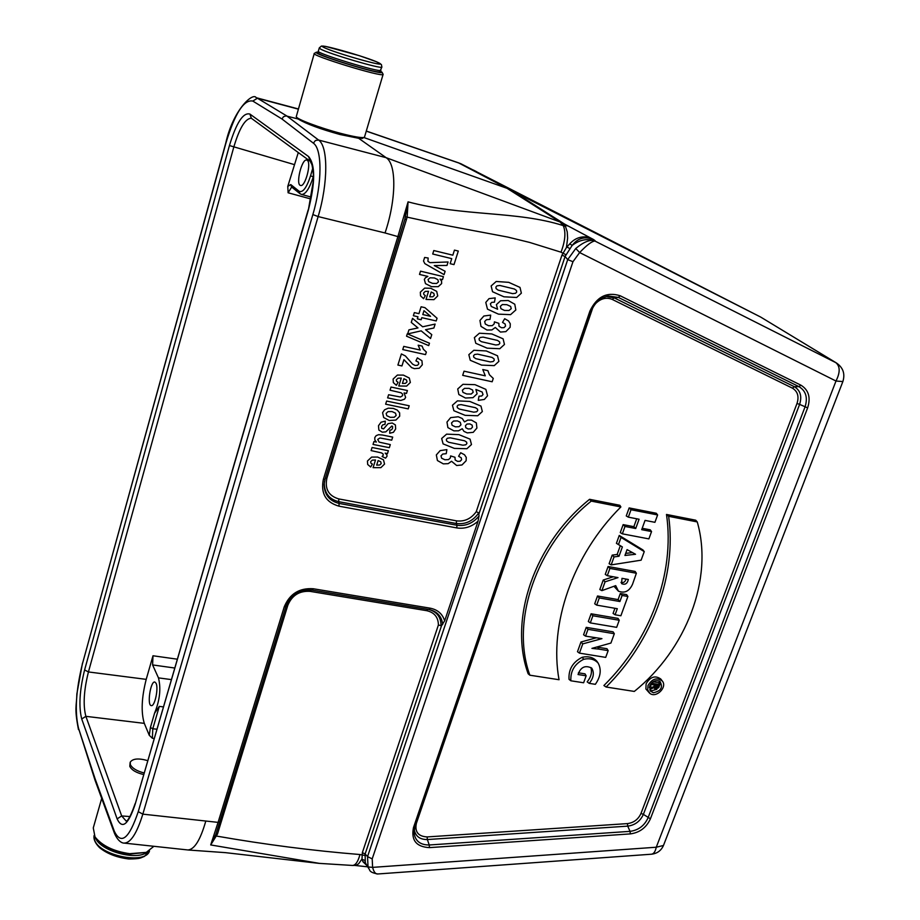 <?xml version="1.0" encoding="UTF-8"?>
<svg xmlns="http://www.w3.org/2000/svg" width="920" height="920" viewBox="0 0 920 920"><rect width="100%" height="100%" fill="white"/><g stroke="black" fill="none" stroke-linecap="round" stroke-linejoin="round"><path stroke-width="1.38" d="M362.411 138.333L358.673 138.299L339.963 134.504C319.93 128.938 305.992 123.774 298.16 119.002L296.481 117.047M298.391 109.158L257.427 98.233L286.867 116.012L318.573 140.035L386.124 157.677L358.673 138.299M479.009 516.039L478.745 512.9C472.96 521.077 465.508 524.607 456.354 523.514L456.941 525.251C465.554 526.389 472.914 523.319 479.009 516.039L478.055 521.18C471.603 526.849 464.519 529.092 456.803 527.919L338.928 506.161C325.737 502.308 320.551 493.373 323.368 479.366L397.888 236.601L385.031 232.955C396.221 200.215 396.808 164.185 386.124 157.677L560.096 221.996L507.092 188.335L760.437 316.94L460.736 163.668L366.263 131.135M363.883 137.528L507.092 188.335L458.355 162.771L366.286 131.042M281.968 118.99L252.793 101.062C243.857 99.302 234.876 113.378 225.86 143.278L82.501 663.561C75.923 690.149 74.589 711.7 78.51 728.214L95.082 778.769L114.344 831.289C121.152 845.261 129.122 838.718 138.253 811.658L312.858 214.567C322.23 183.356 322.287 149.052 313.375 143.175L281.968 118.99L283.486 116.725L285.993 115.885L298.16 119.002M143.589 774.525C136.298 772.811 131.698 770.097 129.8 766.383L130.111 762.645M152.375 738.265L149.27 735.31L150.408 727.501L154.548 713.23L159.298 706.387L152.789 728.755L152.375 738.265L154.1 738.461M174.639 668.012L152.605 664.93L152.996 655.764L146.211 679.362C141.565 697.659 140.932 712.321 144.302 723.361L149.27 735.31M368.023 866.95L372.6 867.376C373.83 872.01 375.567 874.218 377.821 873.977C372.715 873.08 369.955 871.7 369.529 869.837L368.023 866.95L367.551 856.6L567.709 259.612L565.087 256.484L478.986 513.762M385.031 232.955L318.136 216.568L142.83 814.143L218.074 822.376L284.222 606.878C289.662 593.871 299.334 587.822 313.248 588.742L430.18 608.178C437.69 609.684 442.52 613.916 444.659 620.873L478.055 521.18M444.659 620.873L441.577 625.543L365.148 853.967L362.353 852.644L438.403 624.979C438.265 617.216 434.378 612.456 426.73 610.684L310.143 591.376C299.425 590.674 291.985 595.332 287.799 605.337L217.476 834.037L210.703 844.939L218.074 822.376L219.765 821.882L215.763 834.612L217.476 834.037M367.551 856.6L365.148 853.967M589.226 683.365C593.664 677.833 594.492 672.738 591.698 668.081C585.2 664.93 580.646 667.081 578.059 674.532L586.143 675.797L583.625 682.766L570.86 680.788L569.031 679.339C568.41 669.438 572.792 662.089 582.164 657.294C588.351 655.96 593.262 657.282 596.884 661.273L598.195 663.17C601.599 669.668 600.645 676.729 595.344 684.319L589.226 683.365L587.167 681.893C591.077 676.982 592.307 672.198 590.847 667.54M578.415 672.807L584.993 673.842L586.143 675.797M579.428 653.131L582.762 643.885L601.944 638.641L585.545 636.145L583.579 634.754L586.235 627.348L613.111 631.856L614.318 633.731L610.926 643.057L591.928 648.381L599.104 649.152L597.62 647.185L606.97 648.715L608.166 650.624L605.705 657.386L579.428 653.131L577.484 651.716L580.98 641.987L596.356 637.79M596.678 647.082L597.62 647.185M588.328 621.518L591.111 613.789L618.01 618.389L619.24 620.252L616.653 627.348L590.306 622.897L588.328 621.518M615.101 614.779L617.308 608.695L596.7 605.13L594.699 603.784L597.505 595.987L618.102 599.598L620.298 593.526L626.658 594.642L627.9 596.47L620.873 615.768L615.101 614.779L613.077 613.421L614.939 608.293M601.91 590.64L605.072 581.831L618.01 577.622L607.292 575.69L605.268 574.39L608.097 566.513L635.11 571.447L636.375 573.229L632.569 584.177C629.395 591.238 624.692 593.572 618.458 591.181L615.698 585.637L601.91 590.64L599.817 589.547L603.232 580.037L613.283 576.771M618.458 591.181L613.95 586.27M651.556 531.564L648.887 538.89L622.345 533.83L624.99 526.458L635.72 528.517L639.078 519.236L628.348 517.155L626.255 515.947L629.142 507.921L656.293 513.256L657.616 514.947L654.925 522.318L645.058 520.398L641.7 529.667L651.556 531.564L650.256 529.839L642.194 528.287M622.345 533.83L620.275 532.611L623.15 524.618L633.857 526.677L636.709 518.776M528.149 673.762C508.426 619.793 534.221 543.662 589.582 499.307L619.838 505.287L620.873 506.943C572.389 555.197 548.952 624.68 559.038 679.731L529.851 675.199L528.149 673.762M666.494 514.452C675.073 573.332 650.359 639.803 603.899 685.526L606.084 687.021L634.294 691.426C686.159 649.704 713.678 578.944 697.256 521.928L695.727 520.202L666.494 514.452L668.633 516.316C676.924 575.115 652.326 641.24 606.084 687.021M661.135 679.489L660.801 679.04C655.27 675.165 650.371 676.74 646.105 683.755L645.897 688.988L649.543 693.105M611.168 564.891L614.043 556.91L619.01 556.255L622.369 546.94L616.423 543.329L619.252 535.463L642.931 549.941L644.253 551.609L641.125 560.176L611.168 564.891L609.097 563.741L612.191 555.116L617.159 554.449L620.298 545.732M298.287 152.547L287.776 186.403L290.755 184.564L299.184 191.291C302.898 192.809 306.682 187.657 310.558 175.812L312.754 168.222M307.245 160.31C311.673 162.748 305.233 187.151 300.633 185.483C295.274 185 301.863 157.987 306.843 160.091L307.245 160.31M152.605 664.93L158.458 677.879C161.138 688.516 159.839 700.293 154.548 713.23M156.078 683.295C158.677 688.229 154.802 706.548 151.352 705.617C146.786 705.72 150.512 680.662 154.859 682.03L156.078 683.295M310.868 198.973L288.109 192.774L287.776 186.403M404.765 219.431L399.544 236.773L397.888 236.601L408.066 201.859C462.748 216.522 517.224 210.829 563.235 225.607L560.096 221.996L562.258 222.847L593.561 239.545L590.088 238.337C582.877 236.785 576.92 239.131 572.228 245.364L569.721 243.892C575.253 237.797 581.923 235.681 589.708 237.544L590.088 238.337M205.712 821.353C200.376 839.971 194.442 849.516 187.921 849.965L124.12 843.088C130.617 843.053 136.85 833.405 142.83 814.143L138.253 811.658M319.827 863.443L210.703 844.939L215.763 834.612M562.258 222.847L565.501 226.504L567.226 231.828L567.628 238.142L566.455 247.48M429.053 609.546C437.069 611.938 441.059 617.32 441.013 625.692L441.577 625.543M251.309 118.231C245.283 118.462 239.441 128.099 233.772 147.154L88.435 671.945C83.812 690.448 82.961 705.237 85.87 716.335L121.67 815.936L126.258 821.157C128.386 820.375 131.307 814.579 135.079 803.746M313.386 176.433L313.272 176.824C309.453 188.68 305.532 194.557 301.507 194.453M311.236 197.098L301.3 194.384M404.811 219.282L408.066 201.859L407.18 216.844L406.467 219.431L404.823 219.259L405.168 218.074M95.082 778.769L95.209 780.7M697.256 521.928L668.633 516.316M529.851 675.199C510.278 621.345 536.026 545.41 591.238 501.101L589.582 499.307M591.238 501.101L620.873 506.943M648.025 685.492L647.657 689.966L649.853 693.346C656.19 698.567 667.747 686.964 662.216 680.938C656.869 677.2 652.142 678.719 648.025 685.492M653.349 692.725C661.008 691.15 663.216 687.389 659.985 681.444C655.799 679.604 652.406 681.042 649.784 685.756L650.382 691.069L653.349 692.725M649.681 689.839L651.808 690.736L656.857 689.31M658.95 686.987L659.824 684.664M659.835 684.56L659.042 680.926M628.348 517.155L631.005 509.737L629.142 507.921M631.005 509.737L657.616 514.947M624.99 526.458L623.15 524.618M635.72 528.517L633.857 526.677M635.536 554.265L627.06 549.62L624.944 555.462L635.536 554.265M618.447 544.651L621.046 537.429L619.252 535.463M621.046 537.429L644.253 551.609M614.043 556.91L612.191 555.116M619.01 556.255L617.159 554.449M625.703 553.368L632.5 552.598M628.337 579.485L622 578.335L621.563 583.591C625.059 585.154 627.325 583.786 628.337 579.485M607.292 575.69L609.903 568.422L608.097 566.513M609.903 568.422L636.375 573.229M605.072 581.831L603.232 580.037M620.988 582.383C623.519 583.015 625.197 581.911 626.025 579.059M596.7 605.13L599.288 597.931L619.907 601.53L622.115 595.447L620.298 593.526M622.115 595.447L627.9 596.47M599.288 597.931L597.505 595.987M619.907 601.53L618.102 599.598M590.306 622.897L592.871 615.756L591.111 613.789M592.871 615.756L619.24 620.252M585.545 636.145L587.995 629.326L586.235 627.348M587.995 629.326L614.318 633.731M599.104 649.152L608.166 650.624M582.762 643.885L580.98 641.987M570.86 680.788C570.365 671.036 574.655 663.86 583.728 659.272C589.835 657.961 594.654 659.26 598.195 663.17M653.039 681.766L658.582 682.64L659.847 684.583L658.685 687.677L655.362 689.08L654.948 686.964L651.348 688.827L649.359 687.769M649.439 687.044L649.934 685.71L652.326 684.388M656.351 685.319L658.662 685.676L658.202 686.918L656.006 687.619L656.351 685.319M651.348 688.827L651.808 687.585L656.006 685.262L652.866 684.768L653.327 683.548L652.245 682.352M653.327 683.548L659.847 684.583M651.808 687.585L649.934 685.71M652.866 684.768L651.095 683.502M474.892 170.821L473.259 169.993M761.254 317.411L835.843 362.641C840.224 366.367 840.27 372.497 835.992 381.029L579.646 252.563L572.964 261.717L372.209 858.889L372.6 867.376L656.259 847.228L835.992 381.029L842.858 381.57C845.284 373.784 843.111 367.563 836.349 362.917L594.86 241.017C591.755 241.327 586.684 245.18 579.646 252.563L575.77 248.48C583.245 242.27 589.363 239.637 594.124 240.568L594.044 240.545C586.488 238.418 579.197 240.039 572.183 245.398M651.486 854.208C657.156 853.553 661.158 850.644 663.481 845.468L656.259 847.228C655.362 851.529 653.763 853.863 651.486 854.208L378.108 873.954M365.125 853.944L365.297 862.557M366.505 864.857L365.309 862.603L362.928 861.73L361.997 859.004L362.353 852.644M572.136 245.444L565.087 256.484M361.985 858.992L358.616 863.811L355.833 865.363L352.555 865.456C355.591 865.271 358.064 861.626 359.973 854.53L364.895 855.462M406.467 219.431L326.876 478.285C324.691 489.072 328.681 495.96 338.847 498.939L456.492 520.846C464.519 521.835 471.109 518.765 476.261 511.658L561.947 255.162L566.478 247.48L569.721 243.892M594.044 240.545L595.079 240.683L592.963 239.234M366.999 865.628L362.928 861.73M365.332 862.638L365.93 863.869M367.574 856.635L372.209 858.889M575.77 248.48L567.709 259.612L572.964 261.717M593.561 239.545L595.079 240.683M594.124 240.568L594.86 241.017M595.182 241.04L590.881 238.153M476.629 171.718L473.834 170.269M476.261 511.658L478.745 512.9M561.947 255.162L565.064 256.461M566.996 247.02L569.745 248.526M441.013 625.692L438.403 624.979M362.204 859.395L364.803 860.384M101.695 798.41L93.276 827.919L95.001 836.912C102.062 845.756 113.62 851.345 129.685 853.679L146.28 852.38L153.87 846.308M146.13 852.437L129.041 854.151C113.942 851.989 102.971 846.745 96.14 838.419M147.648 760.621C138.621 758.045 132.825 758.54 130.26 762.116L130.329 764.554C132.227 768.269 136.804 771.063 144.049 772.949M379.879 71.703L379.684 71.829C377.096 73.692 316.457 55.085 318.435 53.026L318.308 51.301M318.228 52.187L316.514 52.175C309.315 53.153 383.789 76.004 382.065 72.289L380.5 71.104M383.019 74.106L383.077 74.497C382.317 77.452 309.637 55.154 314.295 53.394M314.237 53.59L296.263 116.656C296.067 118.945 319.987 127.972 340.791 133.388C353.567 136.701 361.33 138.046 364.067 137.425L364.55 136.907M362.066 138.517L364.067 137.425M373.083 467.659L375.498 459.977L372.278 460.138L370.656 461.702L370.829 463.013L372.37 464.105L370.691 467.015L367.678 464.462L367.436 461.035L371.622 457.091L377.614 457.044L383.467 459.804L384.56 464.059L380.868 467.659L373.083 467.659M378.12 460.552L376.683 465.129L379.73 465.002L381.202 463.599L380.707 461.736L378.12 460.552M385.549 458.16L382.099 456.481L383.26 455.17L383.111 453.974L381.535 452.916L371.105 450.581L372.071 447.499L388.378 450.731L387.469 453.583L385.158 453.134L386.906 454.871L387.009 456.297L385.549 458.16M446.867 449.627L446.246 453.686L442.738 454.054L441.002 455.825L441.634 458.206L444.9 459.77L448.511 459.62L450.397 457.861L450.593 455.917L454.986 457.274L455.159 459.977L457.642 461.391L460.184 461.219L461.61 459.712L461.196 457.746L458.597 456.285L460.69 452.732L464.508 454.756L466.267 457.424L466.129 460.747L461.955 464.979L456.642 465.497L451.536 461.253L448.178 463.668L443.313 463.864L437.414 460.529L436.333 454.928L440.174 450.616L446.867 449.627M389.344 447.683L373.025 444.429L373.922 441.565L376.383 442.048L374.842 439.955L374.773 437.609L376.153 435.643L378.614 434.688L382.375 435.01L392.69 437.092L391.713 440.174L379.96 437.989L377.717 439.415L379.109 442.117L390.31 444.601L389.344 447.683M385.308 421.13L384.997 424.384L382.823 424.81L381.627 426.374L381.673 428.306L383.582 428.892L388.091 423.648L392.207 423.004L395.393 424.936L395.657 428.961L393.438 432.308L389.7 433.251L389.873 430.192L391.563 429.778L392.541 428.375L392.61 426.523L391.851 425.994L385.836 431.871L382.306 432.181L378.867 430.054L378.488 425.73L381.041 422.211L385.308 421.13M408.216 408.882L385.641 404.179L386.618 401.051L409.204 405.766L408.216 408.882M397.82 400.004L387.619 397.865L388.608 394.737L400.476 397.014L402.661 395.623L402.511 394.036L401.154 392.805L390.022 390.195L391.011 387.044L407.41 390.528L406.49 393.438L404.098 392.932L405.628 397.417L404.512 399.199L400.786 400.453L397.82 400.004M398.774 385.986L401.258 378.097L398.003 378.212L396.359 379.799L396.52 381.167L398.084 382.317L396.37 385.296L393.334 382.605L393.116 379.074L397.371 375.072L403.409 375.107L409.296 378.028L410.366 382.433L406.64 386.101L398.774 385.986M478.273 400.338L478.986 396.221L481.7 396.002L483.023 394.565L482.16 392.023L475.881 389.447L477.1 393.817L472.983 397.67L465.462 398.026L458.85 394.542L457.723 388.964L462.955 384.318L474.984 384.663L485.863 389.367L487.542 395.807L484.345 399.452L478.273 400.338M403.903 378.729L402.419 383.433L405.501 383.341L406.996 381.915L406.502 379.994L403.903 378.729M401.948 365.941L397.9 365.067L401.384 353.935L405.409 355.971L412.608 364.171L415.069 365.412L417.473 365.32L418.749 363.929L418.428 362.169L415.921 360.904L417.358 357.846L421.935 360.743L422.315 364.791L419.29 368.23L414.368 368.644L411.585 367.609L403.926 359.651L401.948 365.941M492.166 381.777L462.691 375.348L464.036 371.174L485.288 375.843L482.793 369.541L487.887 370.656L489.451 374.785L493.269 378.419L492.166 381.777M426.351 352.038L425.534 354.614L402.753 349.577L403.753 346.391L420.175 350.037L418.174 345.195L422.119 346.07L423.372 349.243L426.351 352.038M407.272 333.834L406.536 336.191L428.709 345.609L429.467 343.217L407.272 333.834M407.663 333.914L408.94 329.854L417.99 327.922L411.263 322.414L412.539 318.354L422.648 326.784L435.125 324.082L433.883 328.014L425.534 329.705L431.779 334.627L430.548 338.514L421.176 330.855L407.663 333.914M421.153 319.746L417.312 318.86L417.967 316.779L413.356 315.733L414.345 312.604L418.945 313.662L421.107 306.774L424.936 307.659L437.069 318.262L436.218 320.953L421.797 317.664L421.153 319.746M490.693 315.123L490.015 319.378L486.461 319.688L484.679 321.505L485.3 324.024L488.589 325.749L492.257 325.668L494.19 323.874L494.408 321.839L498.858 323.368L498.996 326.209L501.503 327.75L504.079 327.635L505.54 326.082L505.149 324.012L502.515 322.402L504.689 318.722L508.541 320.93L510.289 323.794L510.128 327.278L505.85 331.637L500.445 332.062L495.305 327.474L491.878 329.935L486.944 330.027L480.987 326.381L479.952 320.459L483.885 316.009L490.693 315.123M422.786 314.548L430.56 316.33L423.993 310.684L422.786 314.548M426.006 299.425L428.559 291.306L425.281 291.387L423.603 292.997L423.763 294.411L425.327 295.619L423.579 298.678L420.543 295.849L420.336 292.192L424.649 288.121L430.744 288.248L436.678 291.364L437.736 295.918L433.941 299.655L426.006 299.425M495.213 297.896L494.477 302.162L491.728 302.358L490.371 303.853L491.268 306.475L497.582 309.235L496.409 304.635L500.583 300.759L508.208 300.506L514.774 304.221L515.832 309.959L510.565 314.651L498.456 314.145L487.473 309.154L485.783 302.427L489.003 298.643L495.213 297.896M431.227 291.996L429.697 296.838L432.814 296.792L434.332 295.332L433.837 293.342L431.227 291.996M427.88 276.425L419.497 274.436L420.52 271.17L443.428 276.644L442.474 279.668L440.047 279.093L441.565 281.163L441.634 283.578L438.242 286.672L431.48 286.672L425.488 283.647L424.327 279.45L425.454 277.725L427.88 276.425M424.626 257.462L428.179 258.014L427.903 261.268L429.939 262.66L448.074 261.97L446.97 265.454L434.263 265.57L445.13 271.273L444.061 274.643L424.844 263.637L423.522 261.004L424.626 257.462M453.997 264.615L450.144 263.683L451.743 258.635L432.71 254.012L433.791 250.539L452.835 255.185L454.445 250.113L458.298 251.056L453.997 264.615M454.365 448.397L443.106 443.9L441.669 438.483L446.591 434.148L458.919 434.642L470.085 439.15L471.477 444.544L466.888 448.73L454.365 448.397M448.592 442.255L462.921 445.211L465.784 444.785L466.865 443.612L466.647 442.163L464.623 440.795L450.271 437.828L447.396 438.242L446.338 439.438L446.556 440.875L448.592 442.255M389.286 420.52L383.674 417.542L382.582 412.689L384.572 409.803L388.263 408.181L393.3 408.411L397.221 410.044L399.625 412.85L399.694 416.197L395.899 420.072L389.286 420.52M458.516 430.824L453.882 430.847L447.89 427.604L446.97 422.061L450.662 417.634L458.217 416.76L462.3 418.542L464.473 421.889L467.751 420.095L471.5 420.118L476.341 422.901L476.905 428.065L473.236 432.331L467.314 432.894L463.956 431.376L462.242 428.72L458.516 430.824M386.779 415.725L390.275 417.323L394.231 417.254L396.163 415.483L395.519 413.172L392.058 411.562L388.067 411.619L386.124 413.413L386.779 415.725M452.099 425.281L455.434 426.857L459.011 426.696L460.966 424.822L460.276 422.291L457.435 420.911L453.537 421.038L451.524 422.924L452.099 425.281M465.808 427.742L468.188 428.984L470.925 428.812L472.466 427.19L472.132 425.12L469.844 423.901L467.003 424.051L465.462 425.684L465.808 427.742M465.163 415.345L453.882 410.734L452.444 405.237L457.401 400.867L469.775 401.442L480.964 406.077L482.344 411.55L477.733 415.759L465.163 415.345M459.39 409.089L473.765 412.171L476.64 411.757L477.721 410.573L477.514 409.101L475.49 407.709L461.092 404.616L458.206 405.03L457.136 406.226L457.343 407.686L459.39 409.089M462.944 392.357L466.716 393.978L471.178 394.047L473.179 392.276L472.569 389.988L469.085 388.355L464.531 388.366L462.357 390.172L462.944 392.357M481.597 365.102L470.269 360.295L468.843 354.671L473.846 350.267L486.289 350.957L497.513 355.775L498.881 361.376L494.235 365.631L481.597 365.102M475.812 358.673L490.245 361.928L493.143 361.525L494.235 360.341L494.028 358.834L492.004 357.397L477.537 354.119L474.639 354.51L473.558 355.718L473.765 357.224L475.812 358.673M487.14 348.162L475.789 343.298L474.375 337.628L479.389 333.212L491.855 333.948L503.091 338.824L504.459 344.459L499.79 348.726L487.14 348.162M481.344 341.676L495.811 345L498.709 344.609L499.801 343.401L499.594 341.895L497.57 340.446L483.08 337.099L480.171 337.49L479.09 338.698L479.297 340.216L481.344 341.676M500.951 308.706L504.459 310.431L509.013 310.488L511.232 308.66L510.634 306.417L506.839 304.681L502.366 304.543L500.33 306.337L500.951 308.706M428.697 281.658L432.492 283.36L436.597 283.498L438.46 281.888L437.851 279.611L434.424 277.955L430.042 277.794L428.065 279.484L428.697 281.658M503.93 296.792L492.545 291.732L491.142 285.947L496.19 281.486L508.725 282.336L520.007 287.419L521.364 293.169L516.66 297.482L503.93 296.792M498.134 290.122L512.659 293.641L515.579 293.261L516.695 292.054L516.488 290.513L514.452 289.018L499.893 285.476L496.972 285.844L495.88 287.075L496.087 288.615L498.134 290.122M144.302 723.361L85.87 716.335L81.73 718.991C78.602 706.721 79.568 690.368 84.605 669.944L229.436 145.544C236.394 122.67 243.225 112.182 249.906 114.068L308.579 156.561C315.433 164.761 315.353 182.608 308.349 210.105L135.136 804.298C128.248 824.78 122.245 829.644 117.116 818.88L81.73 718.991M117.116 818.88L121.67 815.936L129.973 816.569M630.327 833.899L429.467 847.619C416.3 846.918 410.975 840.247 413.471 827.62L589.915 311.075C596.804 296.666 606.901 291.571 620.183 295.768L800.871 385.158C808.657 389.919 810.911 397.497 807.633 407.87L650.417 818.8C646.404 827.597 639.699 832.634 630.327 833.899L630.039 831.358C638.434 830.231 644.437 825.723 648.036 817.834L805.023 406.962C807.956 397.67 805.943 390.885 798.962 386.63L618.355 297.413L608.534 296.01C600.3 297.723 594.538 302.76 591.261 311.109L589.915 311.075M215.165 836.406L216.763 836.119C265.293 844.594 313.03 850.735 359.973 854.53M592.836 307.602L416.357 823.4C414.655 831.91 418.255 836.418 427.133 836.924L627.44 823.607C633.776 822.768 638.296 819.363 640.998 813.418L797.007 403.478C799.216 396.474 797.674 391.368 792.419 388.159L612.306 299.448C606.28 296.999 600.633 298.459 595.378 303.818M294.055 164.519L229.436 145.544M84.605 669.944L88.435 671.945L146.211 679.362M152.996 655.764L177.215 659.18M565.547 224.687L510.818 189.934L460.816 163.714M313.375 143.175L315.399 140.518L318.573 140.035C328.221 146.257 328.221 183.08 318.136 216.568L312.858 214.567M565.949 254.725L561.004 252.183C565.271 240.959 566.018 232.093 563.235 225.607L565.501 226.504M298.436 108.974L256.174 97.692L257.427 98.233L252.793 101.062M606.269 296.504L614.123 297.815L618.355 297.413L620.183 295.768M612.306 299.448L614.123 297.815L794.317 386.699L798.962 386.63L800.871 385.158M792.419 388.159L794.317 386.699C800.388 390.402 802.148 396.29 799.606 404.386L807.633 407.87M797.007 403.478L799.606 404.386L643.379 814.372L650.417 818.8M640.998 813.418L643.379 814.372C640.251 821.238 635.042 825.159 627.727 826.137L630.039 831.358L429.226 844.985L427.374 839.546C419.899 839.592 415.529 836.326 414.241 829.748M627.44 823.607L627.727 826.137L427.374 839.546L427.133 836.924M414.828 827.333L414.058 832.841C415.15 840.937 420.21 844.985 429.226 844.985L429.467 847.619M591.226 311.213L414.874 827.241L413.471 827.62M442.658 624.611C441.864 616.619 437.494 611.627 429.548 609.638L312.19 590.157C299.586 589.329 290.835 594.803 285.924 606.556L219.765 821.882L285.901 606.613L284.222 606.878M456.492 520.846L456.354 523.514L338.652 501.664L339.123 503.424L456.941 525.251L456.803 527.919M405.122 218.236L325.036 479.239L324.127 484.472C324.346 494.638 329.348 500.963 339.123 503.424L338.928 506.161M338.847 498.939L338.652 501.664C329.291 499.296 324.507 493.246 324.3 483.517L324.553 481.16M561.004 252.183L529.69 242.443L508.093 237.141L441.048 224.526L405.524 216.786M158.458 677.879L171.258 679.592M163.3 706.894L159.298 706.387M150.408 727.501L152.789 728.755L156.802 729.215M291.674 187.047L288.109 192.774M290.755 184.564L291.479 186.898M299.184 191.291L299.92 193.648M310.558 175.812L313.272 176.824M313.248 588.742L312.179 590.157L428.996 609.546L430.18 608.178M399.544 236.773L325.036 479.239L323.368 479.366M249.906 114.068L251.355 118.266M308.579 156.561L310.132 161.195M308.349 210.105L313.248 181.412C313.777 177.399 313.352 171.867 311.983 164.818L310.178 161.23M135.136 804.298L308.177 209.863M256.174 97.692C253.218 92.011 233.3 109.227 225.756 143.095L225.86 143.278M225.745 143.129L82.501 663.561M95.047 780.24L78.51 728.214M124.12 843.088C124.257 843.203 118.898 843.582 114.471 833.313L114.344 831.289M583.728 659.272L582.164 657.294M658.202 686.918L656.431 685.331M842.915 381.421L663.619 845.1M567.835 225.952L564.627 225.124M326.876 478.285L325.335 478.285M286.315 605.406L287.799 605.337M310.983 589.996L310.143 591.376M427.719 609.327L426.73 610.684M147.476 851.931C136.907 861.361 99.256 850.862 95.312 837.361M94.438 839.396C98.233 855.428 145.636 865.26 149.511 850.931L144.337 856.439C140.196 857.923 141.254 858.843 128.88 858.992C116.851 857.52 107.065 853.737 99.544 847.642C95.162 843.168 93.357 839.109 94.116 835.463L94.438 839.396M319.228 48.081L318.354 51.129C314.157 52.67 380.213 72.933 380.914 70.334L380.96 70.161M381.915 66.953L381.869 67.114C381.697 69.356 328.796 53.785 320.585 49.07L319.274 47.909L321.402 46.069L325.358 46.356L359.547 55.74L376.337 61.697L381.397 64.538L381.869 67.114L379.684 71.829M323.553 47.276C334.362 52.957 391.241 68.908 378.741 62.79C367.448 57.075 312.788 41.664 323.553 47.276M460.736 163.668L510.577 189.819M318.768 863.339L225.411 852.644L187.921 849.976M460.644 163.691L458.355 162.771M414.126 830.553L414.058 832.841L414.874 827.241L591.261 311.178C594.654 302.726 600.404 297.666 608.534 296.01L606.958 296.32M324.3 483.517L325.036 479.239M299.805 193.556L291.513 186.909M299.954 193.671L301.484 194.442M312.179 590.157C299.632 589.352 290.869 594.837 285.901 606.613M215.441 835.601L219.765 821.882M251.401 118.3L309.891 161.023M82.466 663.205L76.877 693.829C76.59 706.859 74.152 707.216 78.476 729.617M114.321 832.91L95.22 780.712M662.216 680.938L660.801 679.04M655.293 689.011L653.568 687.677M836.349 362.917L760.909 317.204M368.702 868.48L366.735 865.191M318.722 863.339L352.555 865.456M367.712 866.835L355.028 865.456M215.832 834.417L215.406 835.716M144.877 852.92L146.28 852.38M316.284 52.302L314.502 53.302M382.065 72.289L383.145 74.359M383.077 74.497L364.469 137.184"/></g></svg>
